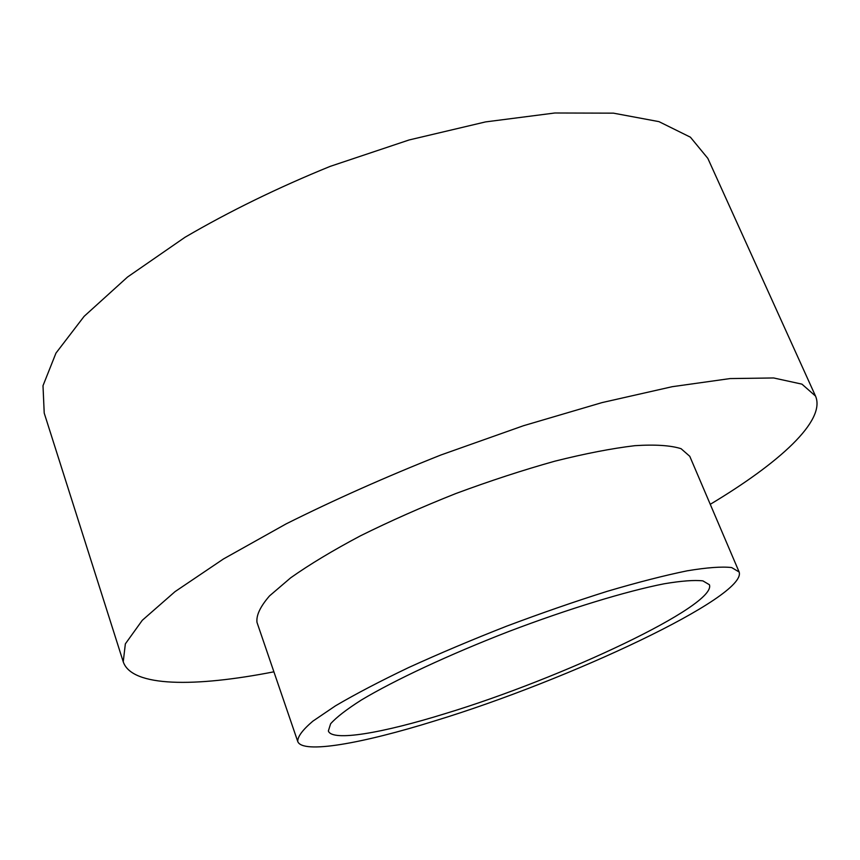 <?xml version="1.0" encoding="UTF-8"?>
<svg xmlns="http://www.w3.org/2000/svg" width="860" height="860" viewBox="0 0 860 860"><rect width="100%" height="100%" fill="white"/><g stroke="black" fill="none" stroke-linecap="round" stroke-linejoin="round"><path stroke-width="1.29" d="M273.91 671.811C195.284 687.226 131.806 687.258 123.238 661.802L125.356 643.861L142.298 620.286L175.031 591.637L223.493 558.946L286.197 523.847C334.217 499.853 385.817 476.892 440.987 454.962L523.439 425.732L602.118 402.577L672.197 386.699L730.086 378.572L773.591 377.959L801.939 384.14L815.516 396.062C826.191 420.712 778.999 463.153 710.253 504.315M123.238 661.802L44.215 413.079L43 385.71L55.965 353.105L84.13 316.34L127.559 277.006L185.04 237.252C229.566 211.259 277.952 187.63 330.208 166.367L409.102 139.965L485.524 121.916L554.84 112.993L613.427 113.154L658.964 121.636L690.408 137.191L707.823 158.347L815.516 396.062M739.138 572.008L689.774 456.305L681.055 448.683C670.596 445.383 655.202 444.383 634.884 445.673C611.901 448.415 585.208 453.575 554.818 461.186C522.891 470.13 489.888 480.912 455.8 493.554C422.013 506.97 390.268 521.042 360.566 535.759C332.885 550.432 309.589 564.45 290.68 577.812L269.535 595.894C260.279 606.579 256.097 615.427 257 622.425L297.732 741.449C302.247 754.284 362.2 743.545 435.042 720.82C568.299 680.282 747.534 596.485 739.138 572.008L731.666 567.568C721.938 566.428 707.113 567.503 687.194 570.814C664.479 575.458 637.83 582.295 607.257 591.314C575.028 601.462 541.51 613.072 506.701 626.144C472.086 639.722 439.406 653.525 408.661 667.543C379.905 681.303 355.535 694.052 335.54 705.791L312.857 721.164C302.645 729.839 297.603 736.601 297.732 741.449M445.405 713.563C382.582 733.075 332.111 741.847 328.359 730.989L330.616 723.776C336.292 717.369 346.526 709.457 361.318 700.04C394.482 680.174 449.103 654.611 508.754 631.509C568.546 608.762 626.252 591.207 664.189 583.779C681.486 580.876 694.375 579.909 702.878 580.876L709.392 584.725C717.39 605.268 561.644 678.379 445.405 713.563"/></g></svg>
